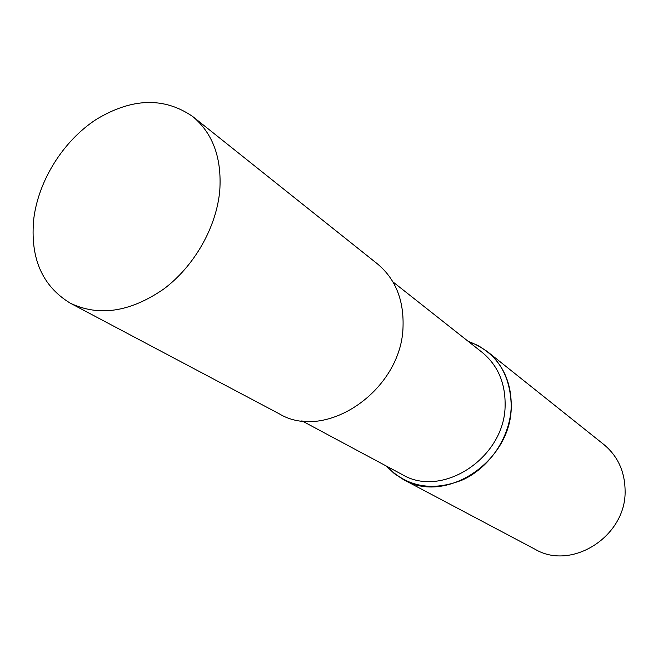 <?xml version="1.0" encoding="UTF-8"?>
<svg xmlns="http://www.w3.org/2000/svg" width="658" height="658" viewBox="0 0 658 658"><rect width="100%" height="100%" fill="white"/><g stroke="black" fill="none" stroke-linecap="round" stroke-linejoin="round"><path stroke-width="0.99" d="M301.858 420.807L402.161 474.517C442.431 498.937 505.467 457.269 505.122 404.777C505.286 382.619 497.645 365.165 482.199 352.408L392.916 281.871M403.477 479.592L394.339 473.628L386.443 466.103C407.154 487.274 432.66 491.814 462.969 479.748C490.358 466.983 510.378 436.525 511.241 406.307C511.389 383.203 503.428 364.96 487.372 351.586L478.251 345.598L468.208 341.354C496.124 351.808 510.468 373.456 511.241 406.307C511.661 461.266 445.754 504.974 403.477 479.592L535.16 549.315C571.777 571.062 626.465 536.114 625.1 490.58C624.804 471.408 617.722 456.052 603.847 444.512L487.372 351.586M70.381 303.231L279.165 413.767C325.973 442.184 402.137 389.857 403.05 326.236C403.782 299.522 395.236 278.729 377.412 263.866L192.745 116.54C164.048 96.833 131.773 97.869 95.92 119.633C63.291 141.042 38.756 180.029 33.821 218.366C29.849 257.755 42.038 286.041 70.381 303.231C99.021 316.794 130.078 312.106 163.571 289.15C194.274 266.309 216.466 227.298 219.772 190.59C221.911 158.06 212.896 133.377 192.745 116.54"/></g></svg>
